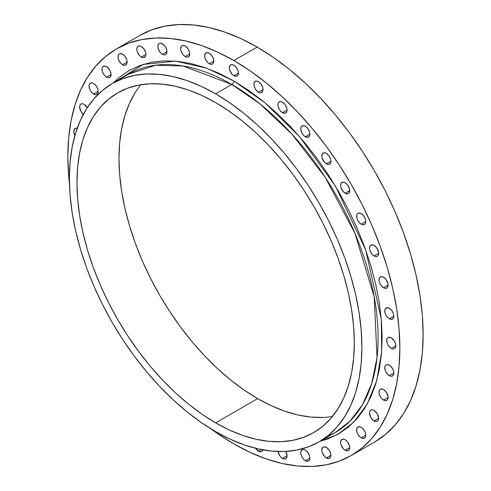 <?xml version="1.0" encoding="UTF-8"?>
<svg xmlns="http://www.w3.org/2000/svg" width="491" height="491" viewBox="0 0 491 491"><rect width="100%" height="100%" fill="white"/><g stroke="black" fill="none" stroke-linecap="round" stroke-linejoin="round"><path stroke-width="0.74" d="M305.316 460.675A6.444 3.719 60 0 1 301.112 454.997A6.444 3.719 60 0 1 302.094 449.836A6.444 3.719 60 0 1 305.316 450.155L303.573 449.553L302.094 449.836L300.848 451.812L300.848 453.862L302.094 457.274L303.573 459.269L305.316 460.675L307.845 461.252L309.526 459.858L309.87 458.048L305.316 460.675L309.87 458.048L309.526 455.832L307.845 452.506L305.316 450.155A6.444 3.719 60 0 1 309.526 455.832A6.444 3.719 60 0 1 308.538 460.994A6.444 3.719 60 0 1 305.316 460.675M285.799 451.438A6.444 3.719 60 0 1 285.719 458.735A6.444 3.719 60 0 1 282.497 458.416A6.444 3.719 60 0 1 278.016 451.517L279.968 456.065L281.607 457.802L284.24 459.024L285.719 458.735L286.965 456.759L287.051 455.783L282.497 458.416L287.051 455.783L285.719 451.297M255.259 447.81L258.481 451.211L261.335 449.56L258.481 451.211A6.444 3.719 60 0 1 255.541 448.265M74.92 135.424A6.444 3.719 60 0 1 75.178 128.458A6.444 3.719 60 0 1 77.216 128.274M83.341 114.329A6.444 3.719 60 0 1 79.818 108.683A6.444 3.719 60 0 1 80.941 104.055A6.444 3.719 60 0 1 84.164 104.374L82.42 103.767L80.941 104.055L79.953 105.191L79.61 107.001L80.941 111.488L83.341 114.329M93.615 93.996A6.444 3.719 60 0 1 89.405 88.325A6.444 3.719 60 0 1 90.393 83.163A6.444 3.719 60 0 1 93.615 83.482L91.872 82.875L89.828 83.63L89.147 85.133L89.405 88.325L90.393 90.602L92.725 93.382L94.505 94.413L96.144 94.573L97.826 93.18L98.169 91.369L93.615 93.996L98.169 91.369L97.826 89.153L96.144 85.827L93.615 83.482A6.444 3.719 60 0 1 97.826 89.153A6.444 3.719 60 0 1 96.837 94.315A6.444 3.719 60 0 1 93.615 93.996M106.522 77.13A6.444 3.719 60 0 1 102.312 71.459A6.444 3.719 60 0 1 103.3 66.291A6.444 3.719 60 0 1 106.522 66.61L103.988 66.04L102.736 66.764L102.054 68.267L102.312 71.459L103.988 74.785L105.633 76.516L107.412 77.547L109.051 77.707L110.309 76.983L111.076 74.503L106.522 77.13L111.076 74.503L110.991 73.423L109.745 70.01L106.522 66.61A6.444 3.719 60 0 1 110.727 72.287A6.444 3.719 60 0 1 109.745 77.449A6.444 3.719 60 0 1 106.522 77.13M122.56 64.708A6.444 3.719 60 0 1 118.356 59.03A6.444 3.719 60 0 1 119.344 53.869A6.444 3.719 60 0 1 122.56 54.188L120.031 53.611L118.773 54.341L118.092 55.839L118.092 57.895L118.773 60.184L120.817 63.302L123.45 65.119L125.095 65.278L126.77 63.891L127.114 62.075L122.56 64.708L127.114 62.075L126.77 59.865L125.095 56.533L122.56 54.188A6.444 3.719 60 0 1 126.77 59.865A6.444 3.719 60 0 1 125.782 65.027A6.444 3.719 60 0 1 122.56 64.708M141.34 57.03A6.444 3.719 60 0 1 137.136 51.352A6.444 3.719 60 0 1 138.124 46.191A6.444 3.719 60 0 1 141.34 46.51L139.597 45.902L137.554 46.657L136.872 48.161L136.872 50.217L137.554 52.506L139.597 55.618L141.34 57.03L143.875 57.6L145.551 56.213L145.901 54.397L141.34 57.03L145.901 54.397L145.551 52.187L143.875 48.854L141.34 46.51A6.444 3.719 60 0 1 145.551 52.187A6.444 3.719 60 0 1 144.563 57.349A6.444 3.719 60 0 1 141.34 57.03M162.404 54.286A6.444 3.719 60 0 1 158.194 48.609A6.444 3.719 60 0 1 159.182 43.447A6.444 3.719 60 0 1 162.404 43.767L159.87 43.19L158.618 43.914L157.844 46.393L158.194 48.609L159.87 51.936L161.514 53.672L163.288 54.697L164.933 54.857L166.191 54.133L166.958 51.653L162.404 54.286L166.958 51.653L166.609 49.444L164.933 46.111L162.404 43.767A6.444 3.719 60 0 1 166.609 49.444A6.444 3.719 60 0 1 165.62 54.605A6.444 3.719 60 0 1 162.404 54.286M185.224 56.545A6.444 3.719 60 0 1 181.013 50.868A6.444 3.719 60 0 1 182.001 45.706A6.444 3.719 60 0 1 185.224 46.025L182.689 45.448L181.431 46.179L180.663 48.658L181.013 50.868L182.689 54.2L184.334 55.931L186.107 56.956L187.752 57.122L189.01 56.391L189.778 53.918L185.224 56.545L189.778 53.918L189.428 51.702L187.752 48.376L185.224 46.025A6.444 3.719 60 0 1 189.428 51.702A6.444 3.719 60 0 1 188.44 56.864A6.444 3.719 60 0 1 185.224 56.545M209.24 63.75A6.444 3.719 60 0 1 205.029 58.079A6.444 3.719 60 0 1 206.017 52.911A6.444 3.719 60 0 1 209.24 53.231L206.705 52.66L205.447 53.384L204.679 55.864L205.029 58.079L206.705 61.406L208.35 63.136L210.123 64.168L211.768 64.327L213.026 63.603L213.794 61.123L209.24 63.75L213.794 61.123L213.444 58.908L211.768 55.581L209.24 53.231A6.444 3.719 60 0 1 213.444 58.908A6.444 3.719 60 0 1 212.456 64.069A6.444 3.719 60 0 1 209.24 63.75M233.857 75.731A6.444 3.719 60 0 1 229.653 70.053A6.444 3.719 60 0 1 230.641 64.892A6.444 3.719 60 0 1 233.857 65.211L231.329 64.634L230.07 65.364L229.303 67.844L229.653 70.053L232.114 74.325L233.857 75.731L236.392 76.308L238.067 74.914L238.417 73.104L233.857 75.731L238.417 73.104L238.067 70.888L236.392 67.562L233.857 65.211A6.444 3.719 60 0 1 238.067 70.888A6.444 3.719 60 0 1 237.079 76.05A6.444 3.719 60 0 1 233.857 75.731M258.481 92.185A6.444 3.719 60 0 1 254.277 86.508A6.444 3.719 60 0 1 255.259 81.346A6.444 3.719 60 0 1 258.481 81.666L256.738 81.058L254.694 81.813L254.013 83.317L254.013 85.373L255.259 88.785L256.738 90.78L259.371 92.596L261.016 92.756L262.691 91.369L263.035 89.552L258.481 92.185L263.035 89.552L262.691 87.343L261.016 84.01L258.481 81.666A6.444 3.719 60 0 1 262.691 87.343A6.444 3.719 60 0 1 261.703 92.504A6.444 3.719 60 0 1 258.481 92.185M282.497 112.709A6.444 3.719 60 0 1 278.293 107.032A6.444 3.719 60 0 1 279.275 101.87A6.444 3.719 60 0 1 282.497 102.189L280.754 101.582L278.71 102.337L278.029 103.84L278.029 105.896L279.275 109.309L280.754 111.304L283.387 113.12L285.032 113.28L286.707 111.893L287.051 110.076L282.497 112.709L287.051 110.076L286.707 107.867L285.032 104.534L282.497 102.189A6.444 3.719 60 0 1 286.707 107.867A6.444 3.719 60 0 1 285.719 113.028A6.444 3.719 60 0 1 282.497 112.709M305.316 136.799A6.444 3.719 60 0 1 301.112 131.122A6.444 3.719 60 0 1 302.094 125.96A6.444 3.719 60 0 1 305.316 126.279L303.573 125.671L301.529 126.426L300.848 127.93L300.848 129.986L302.094 133.399L303.573 135.387L305.316 136.799L307.845 137.37L309.526 135.976L309.87 134.166L305.316 136.799L309.87 134.166L309.526 131.95L307.845 128.624L305.316 126.279A6.444 3.719 60 0 1 309.526 131.95A6.444 3.719 60 0 1 308.538 137.118A6.444 3.719 60 0 1 305.316 136.799M326.374 163.853A6.444 3.719 60 0 1 322.17 158.182A6.444 3.719 60 0 1 323.158 153.02A6.444 3.719 60 0 1 326.374 153.339L324.631 152.732L322.587 153.487L321.82 155.966L322.17 158.182L324.631 162.447L327.264 164.27L328.909 164.43L330.584 163.037L330.934 161.226L326.374 163.853L330.934 161.226L330.584 159.01L328.909 155.684L326.374 153.339A6.444 3.719 60 0 1 330.584 159.01A6.444 3.719 60 0 1 329.596 164.172A6.444 3.719 60 0 1 326.374 163.853M345.155 193.221A6.444 3.719 60 0 1 340.95 187.544A6.444 3.719 60 0 1 341.939 182.382A6.444 3.719 60 0 1 345.155 182.701L342.626 182.124L341.368 182.855L340.601 185.334L340.95 187.544L343.412 191.815L345.155 193.221L347.689 193.798L348.948 193.067L349.715 190.594L345.155 193.221L349.715 190.594L349.365 188.378L347.689 185.052L345.155 182.701A6.444 3.719 60 0 1 349.365 188.378A6.444 3.719 60 0 1 348.377 193.54A6.444 3.719 60 0 1 345.155 193.221M361.198 224.166A6.444 3.719 60 0 1 356.988 218.495A6.444 3.719 60 0 1 357.976 213.333A6.444 3.719 60 0 1 361.198 213.646L358.669 213.076L357.411 213.8L356.73 215.304L356.988 218.495L357.976 220.766L360.308 223.552L362.088 224.583L363.727 224.743L365.408 223.35L365.752 221.539L361.198 224.166L365.752 221.539L365.408 219.324L363.727 215.997L361.198 213.646A6.444 3.719 60 0 1 365.408 219.324A6.444 3.719 60 0 1 364.42 224.485A6.444 3.719 60 0 1 361.198 224.166M374.105 255.934A6.444 3.719 60 0 1 369.895 250.263A6.444 3.719 60 0 1 370.883 245.101A6.444 3.719 60 0 1 374.105 245.42L371.57 244.843L370.318 245.568L369.545 248.047L369.895 250.263L371.57 253.589L373.215 255.32L374.989 256.351L376.634 256.511L377.892 255.786L378.659 253.307L374.105 255.934L378.659 253.307L378.573 252.233L376.634 247.765L374.105 245.42A6.444 3.719 60 0 1 378.309 251.091A6.444 3.719 60 0 1 377.321 256.253A6.444 3.719 60 0 1 374.105 255.934M383.557 287.744A6.444 3.719 60 0 1 379.347 282.067A6.444 3.719 60 0 1 380.335 276.906A6.444 3.719 60 0 1 383.557 277.225L381.022 276.648L379.77 277.372L378.997 279.852L379.347 282.067L381.022 285.394L382.667 287.131L384.441 288.156L386.086 288.315L387.344 287.591L388.111 285.111L383.557 287.744L388.111 285.111L388.025 284.037L386.086 279.569L383.557 277.225A6.444 3.719 60 0 1 387.761 282.902A6.444 3.719 60 0 1 386.773 288.064A6.444 3.719 60 0 1 383.557 287.744M326.374 457.931A6.444 3.719 60 0 1 322.17 452.254A6.444 3.719 60 0 1 323.158 447.092A6.444 3.719 60 0 1 326.374 447.411L323.845 446.841L322.587 447.565L321.82 450.044L322.17 452.254L324.631 456.526L326.374 457.931L328.909 458.508L330.584 457.115L330.934 455.304L326.374 457.931L330.934 455.304L330.584 453.089L328.909 449.762L326.374 447.411A6.444 3.719 60 0 1 330.584 453.089A6.444 3.719 60 0 1 329.596 458.25A6.444 3.719 60 0 1 326.374 457.931M345.155 450.253A6.444 3.719 60 0 1 340.95 444.576A6.444 3.719 60 0 1 341.939 439.414A6.444 3.719 60 0 1 345.155 439.733L343.412 439.126L341.368 439.887L340.601 442.366L340.95 444.576L343.412 448.848L345.155 450.253L347.689 450.83L348.948 450.1L349.715 447.626L345.155 450.253L349.715 447.626L349.365 445.411L347.689 442.084L345.155 439.733A6.444 3.719 60 0 1 349.365 445.411A6.444 3.719 60 0 1 348.377 450.572A6.444 3.719 60 0 1 345.155 450.253M361.198 437.831A6.444 3.719 60 0 1 356.988 432.154A6.444 3.719 60 0 1 357.976 426.992A6.444 3.719 60 0 1 361.198 427.311L359.455 426.704L357.411 427.458L356.73 428.962L356.988 432.154L357.976 434.431L360.308 437.211L362.088 438.242L363.727 438.402L365.408 437.008L365.752 435.198L361.198 437.831L365.752 435.198L365.408 432.982L363.727 429.656L361.198 427.311A6.444 3.719 60 0 1 365.408 432.982A6.444 3.719 60 0 1 364.42 438.15A6.444 3.719 60 0 1 361.198 437.831M373.234 420.364L374.105 420.959A6.444 3.719 60 0 1 369.895 415.288A6.444 3.719 60 0 1 370.883 410.126A6.444 3.719 60 0 1 374.105 410.439L372.362 409.838L370.883 410.126L369.895 411.262L369.545 413.072L370.883 417.559L373.234 420.364M378.659 418.332L374.105 420.959L375.848 421.566L377.321 421.278L378.309 420.143L378.659 418.332L377.321 413.839L374.105 410.439A6.444 3.719 60 0 1 378.309 416.116A6.444 3.719 60 0 1 377.321 421.278A6.444 3.719 60 0 1 374.105 420.959L378.659 418.332M383.557 400.067A6.444 3.719 60 0 1 379.347 394.396A6.444 3.719 60 0 1 380.335 389.234A6.444 3.719 60 0 1 383.557 389.553L381.022 388.976L379.77 389.701L378.997 392.18L379.347 394.396L381.022 397.722L382.667 399.453L384.441 400.484L386.086 400.644L387.344 399.92L388.111 397.44L383.557 400.067L388.111 397.44L388.025 396.366L386.086 391.898L383.557 389.553A6.444 3.719 60 0 1 387.761 395.224A6.444 3.719 60 0 1 386.773 400.386A6.444 3.719 60 0 1 383.557 400.067M389.32 375.664A6.444 3.719 60 0 1 385.11 369.993A6.444 3.719 60 0 1 386.098 364.831A6.444 3.719 60 0 1 389.32 365.144L386.791 364.574L385.533 365.298L384.852 366.802L385.11 369.993L386.098 372.264L388.43 375.05L390.21 376.081L391.849 376.241L393.53 374.848L393.874 373.037L389.32 375.664L393.874 373.037L393.53 370.822L391.849 367.495L389.32 365.144A6.444 3.719 60 0 1 393.53 370.822A6.444 3.719 60 0 1 392.542 375.983A6.444 3.719 60 0 1 389.32 375.664M389.32 318.8A6.444 3.719 60 0 1 385.11 313.129A6.444 3.719 60 0 1 386.098 307.967A6.444 3.719 60 0 1 389.32 308.287L387.577 307.679L385.533 308.434L384.852 309.938L385.11 313.129L386.098 315.4L388.43 318.186L390.21 319.218L391.849 319.377L393.53 317.984L393.874 316.173L389.32 318.8L393.874 316.173L393.53 313.958L391.849 310.631L389.32 308.287A6.444 3.719 60 0 1 393.53 313.958A6.444 3.719 60 0 1 392.542 319.119A6.444 3.719 60 0 1 389.32 318.8M391.259 348.352A6.444 3.719 60 0 1 387.049 342.675A6.444 3.719 60 0 1 388.037 337.513A6.444 3.719 60 0 1 391.259 337.833L388.731 337.262L387.473 337.986L386.791 339.49L387.049 342.675L388.037 344.952L390.37 347.738L392.149 348.763L393.788 348.929L395.046 348.205L395.814 345.725L391.259 348.352L395.814 345.725L395.728 344.645L394.482 341.233L391.259 337.833A6.444 3.719 60 0 1 395.464 343.51A6.444 3.719 60 0 1 394.482 348.671A6.444 3.719 60 0 1 391.259 348.352M113.145 83.071L143.016 64.431L175.575 61.123L206.551 68.151L233.857 80.99A2.86 1.651 -60 0 1 231.838 84.495L183.082 66.009L155.53 65.248L128.409 74.251L112.218 83.605A206.852 119.423 60 0 1 215.641 93.849A206.852 119.423 60 0 1 350.77 276.126A206.852 119.423 60 0 1 319.064 441.875A206.852 119.423 60 0 1 215.641 431.632A206.852 119.423 60 0 1 80.512 249.354A206.852 119.423 60 0 1 112.218 83.605L122.848 78.615L134.381 75.393L146.692 73.981L159.667 74.386L173.182 76.608L187.108 80.616L201.304 86.385L215.641 93.849L231.838 84.495L215.641 93.849L229.978 102.938L244.174 113.568L258.1 125.635L271.615 139.021L284.59 153.597L296.902 169.223L308.428 185.758L319.064 203.029L328.706 220.87L337.256 239.123L344.633 257.597L350.77 276.126L355.607 294.52L359.093 312.614L361.198 330.222L361.904 347.186L361.198 363.334L359.093 378.512L355.607 392.573L350.77 405.388L344.633 416.828L337.256 426.783L328.706 435.161L319.064 441.875L308.428 446.865L296.902 450.081L284.59 451.499L271.615 451.094L258.1 448.872L244.174 444.864L229.978 439.095L215.641 431.632L201.304 422.542L187.108 411.912L173.182 399.846L159.667 386.46L146.692 371.883L134.381 356.251L122.848 339.723L112.218 322.452L102.576 304.604L94.026 286.357L86.643 267.883L80.512 249.354L75.675 230.96L72.183 212.867L70.078 195.258L69.378 178.294L70.078 162.147L72.183 146.969L75.675 132.901L80.512 120.092L86.643 108.652L94.026 98.697L102.576 90.319L112.218 83.605M113.169 83.053L119.233 77.412L129.004 70.606L139.788 65.542L151.474 62.283L163.957 60.853L177.11 61.265L190.815 63.511L204.931 67.58L219.324 73.423L233.857 80.99L264.539 102.41L299.547 136.633L335.513 186.242L365.666 249.851L381.311 319.168L381.642 351.703L376.757 380.482L367.151 404.21L353.747 422.217L337.655 434.437L320.015 441.329L327.933 438.899L338.716 433.835L348.487 427.029L357.16 418.535L364.641 408.444L370.858 396.845L375.762 383.852L379.298 369.594L381.433 354.207L382.151 337.833L381.433 320.641L379.298 302.781L375.762 284.442L370.858 265.791L364.641 247.01L357.16 228.278L348.487 209.774L338.716 191.68L327.933 174.17L316.247 157.415L303.763 141.568L290.604 126.788L276.906 113.218L262.789 100.98L248.397 90.209L233.857 80.99A2.86 1.651 120 0 1 231.838 84.495L259.935 103.865L291.881 134.055L325.232 177.337L354.987 233.372L374.21 296.889L377.027 357.632L371.742 383.416L362.487 404.744L350.022 421.125L335.261 432.528L326.846 436.652A206.852 119.423 -120 0 0 335.261 432.528A206.852 119.423 -120 0 0 366.967 266.773A206.852 119.423 -120 0 0 231.838 84.495A206.852 119.423 -120 0 0 128.409 74.251M257.143 47.093L233.857 60.534A234.766 135.541 60 0 1 387.227 267.411A234.766 135.541 60 0 1 351.243 455.531A234.766 135.541 60 0 1 233.857 443.907A234.766 135.541 60 0 1 210.903 428.809L217.587 433.59L233.857 443.907L250.128 452.377L266.245 458.919L282.049 463.473L297.386 465.99L312.11 466.45L326.085 464.848L339.171 461.196L351.243 455.531L362.18 447.909L371.883 438.402L380.261 427.102L387.227 414.122L392.714 399.576L396.673 383.618L399.06 366.39L399.864 348.064L399.06 328.81L396.673 308.827L392.714 288.291L387.227 267.411L380.261 246.384L371.883 225.418L362.18 204.704L351.243 184.45L339.171 164.847L326.085 146.085L312.11 128.347L297.386 111.807L282.049 96.61L266.245 82.918L250.128 70.851L233.857 60.534L257.143 47.093L273.413 57.41L289.524 69.477L305.328 83.169L320.666 98.366L335.396 114.906L349.365 132.644L362.45 151.406L374.523 171.009L385.46 191.263L395.169 211.977L403.541 232.943L410.507 253.97L415.994 274.85L419.952 295.386L422.346 315.369L423.144 334.623L422.346 352.949L419.952 370.177L415.994 386.135L410.507 400.681L403.541 413.661L395.169 424.961L385.46 434.467L374.523 442.09A234.766 135.541 -120 0 0 410.507 253.97A234.766 135.541 -120 0 0 257.143 47.093A234.766 135.541 -120 0 0 139.757 35.469L151.829 29.804L164.915 26.152L178.89 24.55L193.614 25.01L208.951 27.527L224.755 32.081L240.872 38.623L257.143 47.093M215.641 422.868A196.112 113.225 60 0 1 87.521 250.048A196.112 113.225 60 0 1 117.582 92.897A196.112 113.225 60 0 1 215.641 102.613A196.112 113.225 60 0 1 343.755 275.433A196.112 113.225 60 0 1 313.694 432.577A196.112 113.225 60 0 1 215.641 422.868L257.646 398.612L215.641 422.868L229.229 429.944L242.695 435.407L255.897 439.212L268.706 441.317L281.012 441.697L292.685 440.359L303.616 437.309L313.694 432.577L322.832 426.213L330.94 418.271L337.937 408.831L343.755 397.986L348.34 385.834L351.648 372.503L353.643 358.111L354.312 342.804L353.643 326.724L351.648 310.024L348.34 292.869L343.755 275.433L337.937 257.867L330.94 240.345L322.832 223.043L313.694 206.128L303.616 189.753L292.685 174.078L281.012 159.262L268.706 145.44L255.897 132.748L242.695 121.308L229.229 111.23L215.641 102.613L202.047 95.536L188.587 90.068L175.385 86.269L162.57 84.164L150.271 83.777L138.597 85.121L127.666 88.171L117.582 92.903L108.443 99.268L100.336 107.21L93.339 116.649L87.521 127.494L82.936 139.64L79.634 152.977L77.633 167.37L76.964 182.677L77.633 198.757L79.634 215.457L82.936 232.605L87.521 250.048L93.339 267.613L100.336 285.13L108.443 302.431L117.582 319.353L127.666 335.727L138.597 351.403L150.271 366.218L162.57 380.04L175.385 392.732L188.587 404.173L202.047 414.251L215.641 422.868M140.862 84.716A196.112 113.225 -120 0 0 135.989 245.107A196.112 113.225 -120 0 0 257.646 398.612L271.241 405.689L284.7 411.157L297.902 414.963L310.717 417.062L323.017 417.448M135.35 92.394L129.532 103.239L124.947 115.391L121.639 128.722L119.638 143.114L118.975 158.427L119.638 174.508L121.639 191.202L124.947 208.356L129.532 225.799L135.35 243.364L142.347 260.881L150.449 278.182L159.587 295.103L169.671 311.478L180.602 327.147L192.276 341.963L204.581 355.785L217.39 368.477L230.592 379.917L244.052 389.995L257.646 398.612A196.112 113.225 -120 0 0 332.425 416.509M69.452 183.806A234.766 135.541 60 0 1 116.477 48.91A234.766 135.541 60 0 1 233.857 60.534L217.587 52.064L201.476 45.522L185.672 40.968L170.334 38.451L155.604 37.991L141.635 39.593L128.55 43.245L116.477 48.91L105.54 56.533L95.831 66.04L87.459 77.339L80.493 90.319L75.006 104.865L71.048 120.823L68.654 138.051L67.856 156.377L68.654 175.631L69.452 183.812M262.881 449.854A6.444 3.719 60 0 1 261.703 451.53A6.444 3.719 60 0 1 258.481 451.211L260.224 451.812L261.703 451.53L262.949 449.553M77.51 128.36L75.866 128.2L74.19 129.593L73.932 132.478L75.178 135.897M87.386 107.775L84.164 104.374A6.444 3.719 60 0 1 87.3 107.627M335.261 432.528L319.064 441.875M374.523 442.09L351.243 455.531M139.757 35.469L116.477 48.91"/></g></svg>
